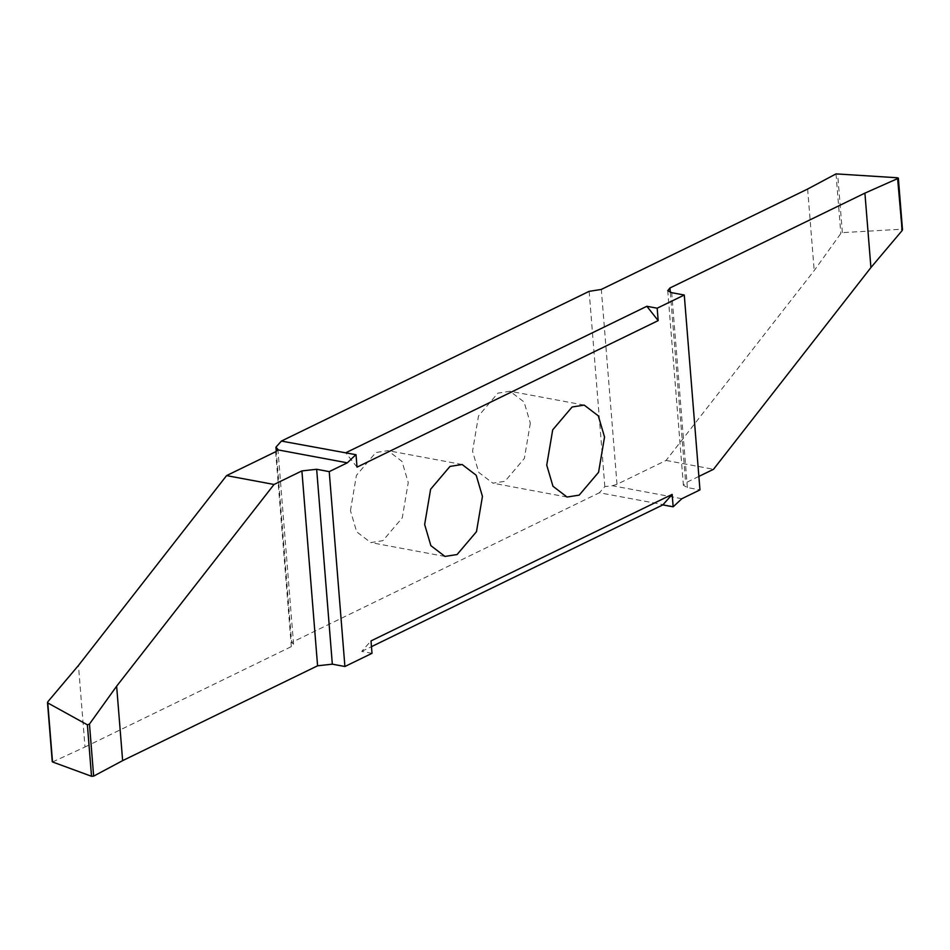 <?xml version="1.0" encoding="UTF-8"?>
<svg xmlns="http://www.w3.org/2000/svg" width="950" height="950" viewBox="0 0 950 950"><rect width="100%" height="100%" fill="white"/><g stroke="black" fill="none" stroke-linecap="round" stroke-linejoin="round"><path stroke-width="0.71" stroke-dasharray="4.75 3.56" d="M530.326 423.154L524.364 458.434L504.973 481.282L492.848 483.17L478.764 472.423L472.542 451.274L478.491 415.993L497.883 393.146L510.019 391.258L524.103 402.004L530.326 423.154M350.455 510.673L356.404 475.392L375.796 452.544L387.921 450.656L402.004 461.403L408.239 482.553L402.277 517.833L382.886 540.681L370.761 542.569L356.678 531.822L350.455 510.673M52.523 761.959L85.013 746.997L78.446 665.475M85.013 746.997L291.329 646.617L293.586 644.231L291.65 642.473L276.272 451.404M372.008 653.327L361.701 651.403L371.011 640.918M361.701 651.403L371.474 646.653M673.597 506.599L599.391 492.753L291.65 642.473M681.863 498.702L612.382 485.735L604.841 486.626L599.391 492.753M589.131 291.353L604.841 486.626M612.382 485.735L617.001 484.31L666.069 460.429L814.197 270.572L840.821 233.486L842.365 232.631L901.693 229.223L902.203 230.47M807.631 189.05L814.197 270.572M698.867 476.425L685.651 482.849L683.394 485.248L687.384 487.564L699.96 489.903M666.069 460.429L713.521 469.288M357.022 467.139L345.717 452.794M52.594 761.413L47.797 701.801M275.654 451.737L291.329 646.617M617.001 484.31L601.314 289.429M836.024 173.886L840.821 233.486M842.365 232.631L837.615 173.624M901.693 229.223L897.548 177.769M670.32 292.351L685.651 482.849M687.384 487.564L671.697 292.683M567.055 497.028L492.848 483.17M462.128 464.503L387.921 450.656M444.968 556.427L370.761 542.569M293.586 644.231L277.899 449.326M667.707 290.356L683.394 485.236M584.214 405.104L510.019 391.258"/><path stroke-width="1.43" d="M604.533 437.012L598.571 472.293L579.179 495.14L567.055 497.028L552.971 486.269L546.737 465.132L552.698 429.851L572.09 407.004L584.214 405.104L598.298 415.863L604.533 437.012M329.234 471.628L347.32 462.828L277.839 449.861L275.654 451.737L226.575 475.606L274.027 484.476L301.898 470.915L316.659 469.276L329.234 471.628L344.909 666.508L332.334 664.169L317.585 665.796L122.633 760.641L93.646 776.126L91.521 776.281L52.523 761.959L47.773 702.941L87.388 724.826L89.466 724.066L116.636 686.197L274.027 484.476M371.474 646.653L662.851 504.889L672.161 494.404L371.011 640.918L372.008 653.327L344.909 666.508M672.161 494.404L673.158 506.813L662.851 504.889M657.174 308.204L658.172 320.625L646.867 306.28L657.174 308.204L684.273 295.022L699.96 489.903L681.863 498.702L673.158 506.813M276.272 451.404L275.939 447.201L281.39 441.073L356.024 454.718L357.022 467.139L658.172 320.625M355.597 454.931L347.32 462.828M424.65 524.531L430.611 489.25L450.003 466.402L462.128 464.503L476.211 475.261L482.446 496.411L476.484 531.691L457.093 554.539L444.968 556.427L430.884 545.668L424.65 524.531M226.575 475.606L78.446 665.475L47.797 701.801L47.773 702.941L47.797 701.801M122.633 760.641L116.636 686.197M275.939 447.201L277.899 449.326M684.273 295.022L671.697 292.683L667.779 290.664L669.964 287.969L864.916 193.123L898.023 178.41L897.548 177.769L836.024 173.886L807.631 189.05L601.314 289.429L589.131 291.353L281.39 441.073M901.693 229.223L902.203 230.47L870.913 267.567L713.521 469.288L698.867 476.425M902.203 230.47L897.548 177.769M864.916 193.123L870.913 267.567M356.024 454.718L345.717 452.794L646.867 306.28M87.388 724.826L91.521 776.281M93.646 776.126L89.466 724.066M317.585 665.796L301.898 470.915M316.659 469.276L332.334 664.169M669.964 287.969L670.32 292.351M52.262 761.734L47.5 702.525M898.344 178.089L902.5 229.746"/></g></svg>
